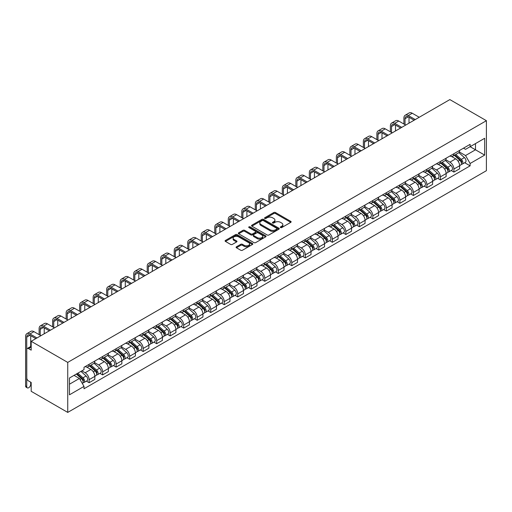 <?xml version="1.0" encoding="UTF-8"?>
<svg xmlns="http://www.w3.org/2000/svg" width="512" height="512" viewBox="0 0 512 512"><rect width="100%" height="100%" fill="white"/><g stroke="black" fill="none" stroke-linecap="round" stroke-linejoin="round"><path stroke-width="0.77" d="M280.557 227.565A0.838 0.486 0 0 0 281.747 227.565L290.778 222.349A1.203 0.691 0 0 0 291.13 221.856A1.203 0.691 0 0 0 290.778 221.363L275.475 212.531A1.203 0.691 0 0 0 273.779 212.531L264.742 217.747A0.838 0.486 0 0 0 264.499 218.093A0.838 0.486 0 0 0 264.742 218.432A0.838 0.486 0 0 0 265.933 218.432L267.104 217.76A3.846 2.221 0 0 1 272.544 217.76L273.818 218.496A3.846 2.221 0 0 1 274.944 220.064A3.846 2.221 0 0 1 273.818 221.638L272.653 222.31A0.838 0.486 0 0 0 272.403 222.656A0.838 0.486 0 0 0 272.653 222.995A0.838 0.486 0 0 0 273.843 222.995L275.008 222.323A3.846 2.221 0 0 1 280.448 222.323L281.728 223.059A3.846 2.221 0 0 1 282.854 224.627A3.846 2.221 0 0 1 281.728 226.202L280.557 226.874A0.838 0.486 0 0 0 280.307 227.219A0.838 0.486 0 0 0 280.557 227.565L280.557 226.874M236.454 246.79A1.203 0.691 0 0 0 236.102 247.283A1.203 0.691 0 0 0 236.454 247.77L240.749 250.253A1.203 0.691 0 0 0 242.451 250.253L252.48 244.461A1.203 0.691 0 0 0 252.832 243.968A1.203 0.691 0 0 0 252.48 243.475L237.178 234.643A1.203 0.691 0 0 0 235.482 234.643L225.446 240.435A1.203 0.691 0 0 0 225.094 240.928A1.203 0.691 0 0 0 225.446 241.414L230.63 244.41A1.203 0.691 0 0 0 232.333 244.41L236.627 241.933A1.203 0.691 0 0 0 236.979 241.44A1.203 0.691 0 0 0 236.627 240.947L234.054 239.462A3.219 1.856 0 0 1 233.114 238.15A3.219 1.856 0 0 1 235.098 236.435A3.219 1.856 0 0 1 238.605 236.838L248.678 242.656A3.219 1.856 0 0 1 249.619 243.968A3.219 1.856 0 0 1 247.635 245.683A3.219 1.856 0 0 1 244.128 245.28L242.451 244.314A1.203 0.691 0 0 0 240.749 244.314L236.454 246.79L236.454 247.77M67.738 362.406L31.187 341.306L449.85 99.59L486.4 120.691L67.738 362.406L67.738 412.41L486.4 170.694L486.4 120.691M267.187 234.989A1.203 0.691 0 0 0 268.89 234.989L278.918 229.197A1.203 0.691 0 0 0 279.27 228.704A1.203 0.691 0 0 0 278.918 228.211L263.616 219.379A1.203 0.691 0 0 0 261.92 219.379L251.885 225.171A1.203 0.691 0 0 0 251.533 225.658A1.203 0.691 0 0 0 251.885 226.15L267.187 234.989M249.286 227.744A0.838 0.486 0 0 1 250.144 227.866L265.683 236.838L255.667 242.618A1.203 0.691 0 0 1 253.971 242.618L238.669 233.786L238.669 232.8A1.203 0.691 0 0 0 238.317 233.293A1.203 0.691 0 0 0 238.669 233.786M238.669 232.8L242.957 230.323A1.203 0.691 0 0 1 244.659 230.323L250.867 233.907A1.203 0.691 0 0 0 252.563 233.907L255.411 232.262A1.203 0.691 0 0 0 255.763 231.77A1.203 0.691 0 0 0 255.411 231.283L248.954 227.552A0.838 0.486 0 0 1 248.704 227.206A0.838 0.486 0 0 1 249.229 226.758A0.838 0.486 0 0 1 250.144 226.861L265.702 235.846A1.203 0.691 0 0 1 266.054 236.333A1.203 0.691 0 0 1 265.702 236.826L265.702 235.846M31.187 341.306L31.187 350.157L28.499 348.608A2.451 1.414 -120 0 0 27.277 348.486A2.451 1.414 -120 0 0 26.771 349.606L26.771 377.907A2.451 1.414 -120 0 0 28.499 380.909L31.187 382.458L31.187 391.309L67.738 412.41M453.92 153.696A5.632 3.251 60 0 1 452.755 156.224L458.47 152.922A5.632 3.251 -120 0 0 459.635 150.394M445.811 159.763L449.939 162.144A5.632 3.251 60 0 1 453.92 169.043L459.635 165.747A5.632 3.251 -120 0 0 455.654 158.842L451.565 156.48M459.635 165.747L459.635 168.794L453.92 172.096L451.181 170.515M452.755 156.224A5.632 3.251 60 0 1 449.984 155.968M453.92 169.043L453.92 172.096M440.41 161.498A5.632 3.251 60 0 1 439.245 164.026L444.96 160.723A5.632 3.251 -120 0 0 446.125 158.195M437.67 178.31L440.41 179.898L446.125 176.595L446.125 173.542A5.632 3.251 -120 0 0 442.144 166.643L438.054 164.282M439.245 164.026A5.632 3.251 60 0 1 436.467 163.77M432.301 167.558L436.429 169.946A5.632 3.251 60 0 1 440.41 176.845L440.41 179.898M426.899 169.293A5.632 3.251 60 0 1 425.734 171.827L431.45 168.525A5.632 3.251 -120 0 0 432.614 165.997M424.16 186.112L426.899 187.699L432.614 184.397L432.614 181.344A5.632 3.251 -120 0 0 428.634 174.445L424.538 172.083M425.734 171.827A5.632 3.251 60 0 1 422.957 171.571M418.79 175.36L422.918 177.747A5.632 3.251 60 0 1 426.899 184.646L426.899 187.699M413.389 177.094A5.632 3.251 60 0 1 412.224 179.622L417.939 176.326A5.632 3.251 -120 0 0 419.104 173.798M410.65 193.914L413.389 195.494L419.104 192.198L419.104 189.146A5.632 3.251 -120 0 0 415.123 182.246L411.027 179.885M412.224 179.622A5.632 3.251 60 0 1 409.446 179.373M405.274 183.162L409.408 185.549A5.632 3.251 60 0 1 413.389 192.448L413.389 195.494M399.878 184.896A5.632 3.251 60 0 1 398.714 187.424L404.429 184.128A5.632 3.251 -120 0 0 405.594 181.594M397.139 201.715L399.878 203.296L405.594 200L405.594 196.947A5.632 3.251 -120 0 0 401.613 190.048L397.517 187.686M398.714 187.424A5.632 3.251 60 0 1 395.936 187.168M391.763 190.963L395.891 193.344A5.632 3.251 60 0 1 399.878 200.25L399.878 203.296M386.368 192.698A5.632 3.251 60 0 1 385.203 195.226L390.918 191.923A5.632 3.251 -120 0 0 392.083 189.395M383.629 209.517L386.368 211.098L392.083 207.795L392.083 204.749A5.632 3.251 -120 0 0 388.102 197.85L384.006 195.482M385.203 195.226A5.632 3.251 60 0 1 382.426 194.97M378.253 198.765L382.381 201.146A5.632 3.251 60 0 1 386.368 208.045L386.368 211.098M372.858 200.499A5.632 3.251 60 0 1 371.686 203.027L377.408 199.725A5.632 3.251 -120 0 0 378.573 197.197M370.118 217.318L372.858 218.899L378.573 215.597L378.573 212.55A5.632 3.251 -120 0 0 374.586 205.645L370.496 203.283M371.686 203.027A5.632 3.251 60 0 1 368.915 202.771M364.742 206.566L368.87 208.947A5.632 3.251 60 0 1 372.858 215.846L372.858 218.899M359.347 208.294A5.632 3.251 60 0 1 358.176 210.829L363.898 207.526A5.632 3.251 -120 0 0 365.062 204.998M356.602 225.114L359.347 226.701L365.062 223.398L365.062 220.346A5.632 3.251 -120 0 0 361.075 213.446L356.986 211.085M358.176 210.829A5.632 3.251 60 0 1 355.405 210.573M351.232 214.362L355.36 216.749A5.632 3.251 60 0 1 359.347 223.648L359.347 226.701M345.837 216.096A5.632 3.251 60 0 1 344.666 218.624L350.381 215.328A5.632 3.251 -120 0 0 351.552 212.8M343.091 232.915L345.837 234.496L351.552 231.2L351.552 228.147A5.632 3.251 -120 0 0 347.565 221.248L343.475 218.886M344.666 218.624A5.632 3.251 60 0 1 341.894 218.374M337.722 222.163L341.85 224.55A5.632 3.251 60 0 1 345.837 231.45L345.837 234.496M332.326 223.898A5.632 3.251 60 0 1 331.155 226.426L336.87 223.13A5.632 3.251 -120 0 0 338.042 220.595M329.581 240.717L332.326 242.298L338.042 239.002L338.042 235.949A5.632 3.251 -120 0 0 334.054 229.05L329.965 226.688M331.155 226.426A5.632 3.251 60 0 1 328.384 226.176M324.211 229.965L328.339 232.346A5.632 3.251 60 0 1 332.326 239.251L332.326 242.298M318.81 231.699A5.632 3.251 60 0 1 317.645 234.227L323.36 230.925A5.632 3.251 -120 0 0 324.531 228.397M316.07 248.518L318.81 250.099L324.531 246.797L324.531 243.75A5.632 3.251 -120 0 0 320.544 236.851L316.454 234.49M317.645 234.227A5.632 3.251 60 0 1 314.874 233.971M310.701 237.766L314.829 240.147A5.632 3.251 60 0 1 318.81 247.046L318.81 250.099M305.299 239.501A5.632 3.251 60 0 1 304.134 242.029L309.85 238.726A5.632 3.251 -120 0 0 311.021 236.198M302.56 256.32L305.299 257.901L311.021 254.598L311.021 251.552A5.632 3.251 -120 0 0 307.034 244.646L302.944 242.285M304.134 242.029A5.632 3.251 60 0 1 301.363 241.773M297.19 245.568L301.318 247.949A5.632 3.251 60 0 1 305.299 254.848L305.299 257.901M291.789 247.302A5.632 3.251 60 0 1 290.624 249.83L296.339 246.528A5.632 3.251 -120 0 0 297.504 244M289.05 264.115L291.789 265.702L297.504 262.4L297.504 259.347A5.632 3.251 -120 0 0 293.523 252.448L289.434 250.086M290.624 249.83A5.632 3.251 60 0 1 287.853 249.574M283.68 253.37L287.808 255.75A5.632 3.251 60 0 1 291.789 262.65L291.789 265.702M278.278 255.098A5.632 3.251 60 0 1 277.114 257.632L282.829 254.33A5.632 3.251 -120 0 0 283.994 251.802M275.539 271.917L278.278 273.504L283.994 270.202L283.994 267.149A5.632 3.251 -120 0 0 280.013 260.25L275.923 257.888M277.114 257.632A5.632 3.251 60 0 1 274.342 257.376M270.17 261.165L274.298 263.552A5.632 3.251 60 0 1 278.278 270.451L278.278 273.504M264.768 262.899A5.632 3.251 60 0 1 263.603 265.427L269.318 262.131A5.632 3.251 -120 0 0 270.483 259.603M262.029 279.718L264.768 281.299L270.483 278.003L270.483 274.95A5.632 3.251 -120 0 0 266.502 268.051L262.413 265.69M263.603 265.427A5.632 3.251 60 0 1 260.826 265.178M256.659 268.966L260.787 271.354A5.632 3.251 60 0 1 264.768 278.253L264.768 281.299M251.258 270.701A5.632 3.251 60 0 1 250.093 273.229L255.808 269.933A5.632 3.251 -120 0 0 256.973 267.398M248.518 287.52L251.258 289.101L256.973 285.805L256.973 282.752A5.632 3.251 -120 0 0 252.992 275.853L248.896 273.491M250.093 273.229A5.632 3.251 60 0 1 247.315 272.973M243.149 276.768L247.277 279.149A5.632 3.251 60 0 1 251.258 286.054L251.258 289.101M237.747 278.502A5.632 3.251 60 0 1 236.582 281.03L242.298 277.728A5.632 3.251 -120 0 0 243.462 275.2M235.008 295.322L237.747 296.902L243.462 293.6L243.462 290.554A5.632 3.251 -120 0 0 239.482 283.654L235.386 281.286M236.582 281.03A5.632 3.251 60 0 1 233.805 280.774M229.632 284.57L233.766 286.95A5.632 3.251 60 0 1 237.747 293.85L237.747 296.902M224.237 286.304A5.632 3.251 60 0 1 223.072 288.832L228.787 285.53A5.632 3.251 -120 0 0 229.952 283.002M221.498 303.123L224.237 304.704L229.952 301.402L229.952 298.355A5.632 3.251 -120 0 0 225.971 291.45L221.875 289.088M223.072 288.832A5.632 3.251 60 0 1 220.294 288.576M216.122 292.371L220.25 294.752A5.632 3.251 60 0 1 224.237 301.651L224.237 304.704M210.726 294.099A5.632 3.251 60 0 1 209.562 296.634L215.277 293.331A5.632 3.251 -120 0 0 216.442 290.803M207.987 310.918L210.726 312.506L216.442 309.203L216.442 306.15A5.632 3.251 -120 0 0 212.461 299.251L208.365 296.89M209.562 296.634A5.632 3.251 60 0 1 206.784 296.378M202.611 300.166L206.739 302.554A5.632 3.251 60 0 1 210.726 309.453L210.726 312.506M197.216 301.901A5.632 3.251 60 0 1 196.045 304.429L201.766 301.133A5.632 3.251 -120 0 0 202.931 298.605M194.477 318.72L197.216 320.301L202.931 317.005L202.931 313.952A5.632 3.251 -120 0 0 198.944 307.053L194.854 304.691M196.045 304.429A5.632 3.251 60 0 1 193.274 304.179M189.101 307.968L193.229 310.355A5.632 3.251 60 0 1 197.216 317.254L197.216 320.301M183.706 309.702A5.632 3.251 60 0 1 182.534 312.23L188.256 308.934A5.632 3.251 -120 0 0 189.421 306.4M180.96 326.522L183.706 328.102L189.421 324.806L189.421 321.754A5.632 3.251 -120 0 0 185.434 314.854L181.344 312.493M182.534 312.23A5.632 3.251 60 0 1 179.763 311.981M175.59 315.77L179.718 318.157A5.632 3.251 60 0 1 183.706 325.056L183.706 328.102M170.195 317.504A5.632 3.251 60 0 1 169.024 320.032L174.739 316.73A5.632 3.251 -120 0 0 175.91 314.202M167.45 334.323L170.195 335.904L175.91 332.602L175.91 329.555A5.632 3.251 -120 0 0 171.923 322.656L167.834 320.294M169.024 320.032A5.632 3.251 60 0 1 166.253 319.776M162.08 323.571L166.208 325.952A5.632 3.251 60 0 1 170.195 332.858L170.195 335.904M156.678 325.306A5.632 3.251 60 0 1 155.514 327.834L161.229 324.531A5.632 3.251 -120 0 0 162.4 322.003M153.939 342.125L156.685 343.706L162.4 340.403L162.4 337.357A5.632 3.251 -120 0 0 158.413 330.451L154.323 328.09M155.514 327.834A5.632 3.251 60 0 1 152.742 327.578M148.57 331.373L152.698 333.754A5.632 3.251 60 0 1 156.685 340.653L156.685 343.706M143.168 333.107A5.632 3.251 60 0 1 142.003 335.635L147.718 332.333A5.632 3.251 -120 0 0 148.89 329.805M140.429 349.926L143.168 351.507L148.89 348.205L148.89 345.158A5.632 3.251 -120 0 0 144.902 338.253L140.813 335.891M142.003 335.635A5.632 3.251 60 0 1 139.232 335.379M135.059 339.174L139.187 341.555A5.632 3.251 60 0 1 143.168 348.454L143.168 351.507M129.658 340.902A5.632 3.251 60 0 1 128.493 343.437L134.208 340.134A5.632 3.251 -120 0 0 135.373 337.606M126.918 357.722L129.658 359.309L135.379 356.006L135.379 352.954A5.632 3.251 -120 0 0 131.392 346.054L127.302 343.693M128.493 343.437A5.632 3.251 60 0 1 125.722 343.181M121.549 346.97L125.677 349.357A5.632 3.251 60 0 1 129.658 356.256L129.658 359.309M116.147 348.704A5.632 3.251 60 0 1 114.982 351.232L120.698 347.936A5.632 3.251 -120 0 0 121.862 345.408M113.408 365.523L116.147 367.104L121.862 363.808L121.862 360.755A5.632 3.251 -120 0 0 117.882 353.856L113.792 351.494M114.982 351.232A5.632 3.251 60 0 1 112.211 350.982M108.038 354.771L112.166 357.158A5.632 3.251 60 0 1 116.147 364.058L116.147 367.104M102.637 356.506A5.632 3.251 60 0 1 101.472 359.034L107.187 355.738A5.632 3.251 -120 0 0 108.352 353.203M99.898 373.325L102.637 374.906L108.352 371.61L108.352 368.557A5.632 3.251 -120 0 0 104.371 361.658L100.282 359.296M101.472 359.034A5.632 3.251 60 0 1 98.701 358.778M94.528 362.573L98.656 364.954A5.632 3.251 60 0 1 102.637 371.859L102.637 374.906M89.126 364.307A5.632 3.251 60 0 1 87.962 366.835L93.677 363.533A5.632 3.251 -120 0 0 94.842 361.005M86.387 381.126L89.126 382.707L94.842 379.405L94.842 376.358A5.632 3.251 -120 0 0 90.861 369.459L86.771 367.098M87.962 366.835A5.632 3.251 60 0 1 85.184 366.579M81.85 370.854L85.146 372.755A5.632 3.251 60 0 1 89.126 379.654L89.126 382.707M463.494 148.166L465.53 149.344L484.666 138.291L475.488 143.59L475.488 149.792L465.53 155.546L459.322 151.962M69.466 384.205L79.424 378.458L84.019 386.406L69.466 394.81L69.466 378.01L84.019 369.606L84.019 367.258L470.118 144.346L470.118 146.694L484.666 155.091L470.118 163.494L465.53 155.546M484.666 138.291L484.666 155.091M84.019 386.406L84.019 388.755L470.118 165.843L470.118 163.494M79.424 378.458L74.054 375.36M464.691 162.714L470.118 165.843M280.89 227.68L281.728 227.2A3.846 2.221 0 0 0 282.854 225.632L282.854 224.627M274.944 220.064L274.944 221.062A3.846 2.221 0 0 1 273.818 222.637L272.986 223.117M290.765 222.355L275.475 213.53A1.203 0.691 0 0 0 273.779 213.53L265.082 218.554M278.906 229.203L263.616 220.378A1.203 0.691 0 0 0 261.92 220.378L251.904 226.163M276.794 229.05A0.838 0.486 0 0 0 277.043 228.704A0.838 0.486 0 0 0 276.794 228.358L263.36 220.608A0.838 0.486 0 0 0 262.17 220.608L260.941 221.318A3.846 2.221 0 0 0 259.814 222.886A3.846 2.221 0 0 0 260.941 224.461L270.118 229.76A3.846 2.221 0 0 0 275.565 229.76L276.794 229.05L276.794 230.048A0.838 0.486 0 0 0 277.043 229.702L277.043 228.704M259.814 222.886L259.814 223.885A3.846 2.221 0 0 0 260.941 225.459L260.941 224.461M276.794 230.048L275.565 230.758A3.846 2.221 0 0 1 270.118 230.758L260.941 225.459M238.682 233.792L242.957 231.322L242.957 230.323M255.763 231.77L255.763 232.774A1.203 0.691 0 0 1 255.411 233.261L252.563 234.906A1.203 0.691 0 0 1 250.867 234.906L244.659 231.322A1.203 0.691 0 0 0 242.957 231.322M257.306 237.626A3.219 1.856 0 0 0 260.813 238.029A3.219 1.856 0 0 0 262.797 236.314A3.219 1.856 0 0 0 261.856 234.995L258.304 232.947A1.203 0.691 0 0 0 256.602 232.947L253.754 234.592A1.203 0.691 0 0 0 253.402 235.085A1.203 0.691 0 0 0 253.754 235.578L257.306 237.626L257.306 238.624A3.219 1.856 0 0 0 260.813 239.027A3.219 1.856 0 0 0 262.797 237.312L262.797 236.314M253.402 235.085L253.402 236.083A1.203 0.691 0 0 0 253.754 236.576L253.754 235.578M257.306 238.624L253.754 236.576M249.619 243.968L249.619 244.966A3.219 1.856 0 0 1 247.635 246.682A3.219 1.856 0 0 1 244.128 246.278L242.451 245.312A1.203 0.691 0 0 0 240.749 245.312L236.474 247.782M233.114 238.15L233.114 239.149A3.219 1.856 0 0 0 234.054 240.467L234.054 239.462M236.608 241.939L234.054 240.467M252.467 244.467L237.178 235.642A1.203 0.691 0 0 0 235.482 235.642L225.466 241.427M454.31 155.322L459.821 160.237A3.059 1.766 60 0 1 460.781 164.973L459.635 165.632M454.458 155.456L457.05 156.947M454.867 155.002L460.992 160.467A1.472 0.851 60 0 1 461.453 162.746A1.472 0.851 60 0 1 461.318 162.797M455.782 154.477L461.293 159.386A3.059 1.766 60 0 1 462.253 164.122A3.059 1.766 60 0 1 461.325 164.218M458.854 152.634L464.41 157.587A3.059 1.766 60 0 1 465.37 162.323L462.253 164.122M405.03 124.666L405.03 118.72A4.595 2.65 60 0 1 405.984 116.614A4.595 2.65 60 0 1 408.282 116.845L414.125 120.218M419.232 117.267L412.262 113.242A6.182 3.571 -120 0 0 409.171 112.934L405.184 115.238A6.182 3.571 -120 0 0 403.904 118.067L403.904 124.019M415.251 119.565L408.282 115.539A6.182 3.571 -120 0 0 405.184 115.238M409.018 123.168L409.018 117.267M440.8 163.123L446.304 168.038A3.059 1.766 60 0 1 447.27 172.774L446.125 173.434M440.947 163.258L443.539 164.749M441.357 162.803L447.482 168.269A1.472 0.851 60 0 1 447.942 170.541A1.472 0.851 60 0 1 447.808 170.598M442.272 162.272L447.782 167.187A3.059 1.766 60 0 1 448.742 171.923A3.059 1.766 60 0 1 447.814 172.019M445.344 160.429L450.899 165.389A3.059 1.766 60 0 1 451.859 170.125L448.742 171.923M427.29 170.925L432.794 175.84A3.059 1.766 60 0 1 433.76 180.57L432.614 181.235M427.437 171.053L430.029 172.55M427.846 170.605L433.971 176.07A1.472 0.851 60 0 1 434.432 178.342A1.472 0.851 60 0 1 434.298 178.394M428.762 170.074L434.266 174.989A3.059 1.766 60 0 1 435.232 179.725A3.059 1.766 60 0 1 434.304 179.821M431.834 168.23L437.389 173.19A3.059 1.766 60 0 1 438.349 177.92L435.232 179.725M391.52 132.467L391.52 126.515A4.595 2.65 60 0 1 392.474 124.416A4.595 2.65 60 0 1 394.771 124.64L400.614 128.019M405.722 125.069L398.752 121.043A6.182 3.571 -120 0 0 395.661 120.736L391.674 123.034A6.182 3.571 -120 0 0 390.394 125.869L390.394 131.821M401.741 127.366L394.771 123.341A6.182 3.571 -120 0 0 391.674 123.034M395.507 130.97L395.507 125.069M378.01 140.269L378.01 134.317A4.595 2.65 60 0 1 378.963 132.218A4.595 2.65 60 0 1 381.254 132.442L387.104 135.821M392.211 132.87L385.242 128.845A6.182 3.571 -120 0 0 382.15 128.538L378.163 130.835A6.182 3.571 -120 0 0 376.883 133.67L376.883 139.616M388.23 135.168L381.254 131.142A6.182 3.571 -120 0 0 378.163 130.835M381.99 138.765L381.99 132.87M413.779 178.726L419.283 183.635A3.059 1.766 60 0 1 420.25 188.371L419.104 189.03M413.926 178.854L416.518 180.352M414.336 178.406L420.461 183.872A1.472 0.851 60 0 1 420.922 186.144A1.472 0.851 60 0 1 420.787 186.195M415.251 177.875L420.755 182.79A3.059 1.766 60 0 1 421.722 187.52A3.059 1.766 60 0 1 420.794 187.622M418.323 176.032L423.878 180.986A3.059 1.766 60 0 1 424.838 185.722L421.722 187.52M400.269 186.528L405.773 191.437A3.059 1.766 60 0 1 406.733 196.173L405.594 196.832M400.416 186.656L403.008 188.154M400.826 186.208L406.95 191.674A1.472 0.851 60 0 1 407.411 193.946A1.472 0.851 60 0 1 407.277 193.997M401.741 185.677L407.245 190.586A3.059 1.766 60 0 1 408.205 195.322A3.059 1.766 60 0 1 407.283 195.424M404.813 183.834L410.362 188.787A3.059 1.766 60 0 1 411.328 193.523L408.205 195.322M386.758 194.323L392.262 199.238A3.059 1.766 60 0 1 393.222 203.974L392.083 204.634M386.906 194.458L389.498 195.955M387.315 194.003L393.44 199.475A1.472 0.851 60 0 1 393.901 201.747A1.472 0.851 60 0 1 393.766 201.798M388.23 193.478L393.734 198.387A3.059 1.766 60 0 1 394.694 203.123A3.059 1.766 60 0 1 393.773 203.219M391.302 191.635L396.851 196.589A3.059 1.766 60 0 1 397.818 201.325L394.694 203.123M364.499 148.07L364.499 142.118A4.595 2.65 60 0 1 365.453 140.013A4.595 2.65 60 0 1 367.744 140.243L373.594 143.616M378.701 140.666L371.731 136.64A6.182 3.571 -120 0 0 368.64 136.339L364.653 138.637A6.182 3.571 -120 0 0 363.373 141.466L363.373 147.418M374.72 142.97L367.744 138.944A6.182 3.571 -120 0 0 364.653 138.637M368.48 146.566L368.48 140.666M350.989 155.872L350.989 149.92A4.595 2.65 60 0 1 351.936 147.814A4.595 2.65 60 0 1 354.234 148.045L360.083 151.418M365.19 148.467L358.221 144.442A6.182 3.571 -120 0 0 355.13 144.134L351.142 146.438A6.182 3.571 -120 0 0 349.862 149.267L349.862 155.219M361.21 150.771L354.234 146.746A6.182 3.571 -120 0 0 351.142 146.438M354.97 154.368L354.97 148.467M337.478 163.667L337.478 157.722A4.595 2.65 60 0 1 338.426 155.616A4.595 2.65 60 0 1 340.723 155.846L346.573 159.219M351.68 156.269L344.71 152.243A6.182 3.571 -120 0 0 341.613 151.936L337.632 154.24A6.182 3.571 -120 0 0 336.352 157.069L336.352 163.021M347.699 158.566L340.723 154.541A6.182 3.571 -120 0 0 337.632 154.24M341.459 162.17L341.459 156.269M373.248 202.125L378.752 207.04A3.059 1.766 60 0 1 379.712 211.776L378.573 212.435M373.395 202.259L375.987 203.75M373.805 201.805L379.93 207.27A1.472 0.851 60 0 1 380.39 209.542A1.472 0.851 60 0 1 380.256 209.6M374.72 201.274L380.224 206.189A3.059 1.766 60 0 1 381.184 210.925A3.059 1.766 60 0 1 380.262 211.021M377.792 199.43L383.341 204.39A3.059 1.766 60 0 1 384.307 209.126L381.184 210.925M323.968 171.469L323.968 165.517A4.595 2.65 60 0 1 324.915 163.418A4.595 2.65 60 0 1 327.213 163.642L333.062 167.021M338.17 164.07L331.2 160.045A6.182 3.571 -120 0 0 328.102 159.738L324.122 162.035A6.182 3.571 -120 0 0 322.842 164.87L322.842 170.822M334.182 166.368L327.213 162.342A6.182 3.571 -120 0 0 324.122 162.035M327.949 169.971L327.949 164.07M359.738 209.926L365.242 214.842A3.059 1.766 60 0 1 366.202 219.578L365.062 220.237M359.885 210.054L362.47 211.552M360.294 209.606L366.419 215.072A1.472 0.851 60 0 1 366.88 217.344A1.472 0.851 60 0 1 366.746 217.402M361.21 209.075L366.714 213.99A3.059 1.766 60 0 1 367.674 218.726A3.059 1.766 60 0 1 366.752 218.822M364.275 207.232L369.83 212.192A3.059 1.766 60 0 1 370.79 216.922L367.674 218.726M310.458 179.27L310.458 173.318A4.595 2.65 60 0 1 311.405 171.219A4.595 2.65 60 0 1 313.702 171.443L319.546 174.822M324.659 171.872L317.69 167.846A6.182 3.571 -120 0 0 314.592 167.539L310.611 169.837A6.182 3.571 -120 0 0 309.331 172.672L309.331 178.618M320.672 174.17L313.702 170.144A6.182 3.571 -120 0 0 310.611 169.837M314.438 177.773L314.438 171.872M346.227 217.728L351.731 222.643A3.059 1.766 60 0 1 352.691 227.373L351.552 228.032M346.368 217.856L348.96 219.354M346.778 217.408L352.909 222.874A1.472 0.851 60 0 1 353.37 225.146A1.472 0.851 60 0 1 353.235 225.197M347.699 216.877L353.203 221.792A3.059 1.766 60 0 1 354.163 226.528A3.059 1.766 60 0 1 353.242 226.624M350.765 215.034L356.32 219.987A3.059 1.766 60 0 1 357.28 224.723L354.163 226.528M296.947 187.072L296.947 181.12A4.595 2.65 60 0 1 297.894 179.021A4.595 2.65 60 0 1 300.192 179.245L306.035 182.618M311.149 179.667L304.173 175.648A6.182 3.571 -120 0 0 301.082 175.341L297.101 177.638A6.182 3.571 -120 0 0 295.821 180.474L295.821 186.419M307.162 181.971L300.192 177.946A6.182 3.571 -120 0 0 297.101 177.638M300.928 185.568L300.928 179.674M332.717 225.53L338.221 230.438A3.059 1.766 60 0 1 339.181 235.174L338.042 235.834M332.858 225.658L335.45 227.155M333.267 225.21L339.398 230.675A1.472 0.851 60 0 1 339.859 232.947A1.472 0.851 60 0 1 339.725 232.998M334.189 224.678L339.693 229.594A3.059 1.766 60 0 1 340.653 234.323A3.059 1.766 60 0 1 339.731 234.426M337.254 222.835L342.81 227.789A3.059 1.766 60 0 1 343.77 232.525L340.653 234.323M283.43 194.874L283.43 188.922A4.595 2.65 60 0 1 284.384 186.816A4.595 2.65 60 0 1 286.682 187.046L292.525 190.419M297.638 187.469L290.662 183.443A6.182 3.571 -120 0 0 287.571 183.142L283.59 185.44A6.182 3.571 -120 0 0 282.31 188.269L282.31 194.221M293.651 189.773L286.682 185.747A6.182 3.571 -120 0 0 283.59 185.44M287.418 193.37L287.418 187.469M319.206 233.331L324.71 238.24A3.059 1.766 60 0 1 325.67 242.976L324.525 243.635M319.347 233.459L321.939 234.957M319.757 233.005L325.888 238.477A1.472 0.851 60 0 1 326.349 240.749A1.472 0.851 60 0 1 326.214 240.8M320.678 232.48L326.182 237.389A3.059 1.766 60 0 1 327.142 242.125A3.059 1.766 60 0 1 326.221 242.227M323.744 230.637L329.299 235.59A3.059 1.766 60 0 1 330.259 240.326L327.142 242.125M269.92 202.669L269.92 196.723A4.595 2.65 60 0 1 270.874 194.618A4.595 2.65 60 0 1 273.171 194.848L279.014 198.221M284.128 195.27L277.152 191.245A6.182 3.571 -120 0 0 274.061 190.938L270.08 193.242A6.182 3.571 -120 0 0 268.794 196.07L268.794 202.022M280.141 197.574L273.171 193.549A6.182 3.571 -120 0 0 270.08 193.242M273.907 201.171L273.907 195.27M305.69 241.126L311.2 246.042A3.059 1.766 60 0 1 312.16 250.778L311.014 251.437M305.837 241.261L308.429 242.752M306.246 240.806L312.371 246.272A1.472 0.851 60 0 1 312.838 248.55A1.472 0.851 60 0 1 312.704 248.602M307.168 240.282L312.672 245.19A3.059 1.766 60 0 1 313.632 249.926A3.059 1.766 60 0 1 312.704 250.022M310.234 238.438L315.789 243.392A3.059 1.766 60 0 1 316.749 248.128L313.632 249.926M256.41 210.47L256.41 204.525A4.595 2.65 60 0 1 257.363 202.419A4.595 2.65 60 0 1 259.661 202.65L265.504 206.022M270.618 203.072L263.642 199.046A6.182 3.571 -120 0 0 260.55 198.739L256.57 201.043A6.182 3.571 -120 0 0 255.283 203.872L255.283 209.824M266.63 205.37L259.661 201.344A6.182 3.571 -120 0 0 256.57 201.043M260.397 208.973L260.397 203.072M292.179 248.928L297.69 253.843A3.059 1.766 60 0 1 298.65 258.579L297.504 259.238M292.326 249.062L294.918 250.554M292.736 248.608L298.861 254.074A1.472 0.851 60 0 1 299.322 256.346A1.472 0.851 60 0 1 299.194 256.403M293.651 248.077L299.162 252.992A3.059 1.766 60 0 1 300.122 257.728A3.059 1.766 60 0 1 299.194 257.824M296.723 246.234L302.278 251.194A3.059 1.766 60 0 1 303.238 255.93L300.122 257.728M242.899 218.272L242.899 212.32A4.595 2.65 60 0 1 243.853 210.221A4.595 2.65 60 0 1 246.15 210.445L251.994 213.824M257.107 210.874L250.131 206.848A6.182 3.571 -120 0 0 247.04 206.541L243.053 208.838A6.182 3.571 -120 0 0 241.773 211.674L241.773 217.626M253.12 213.171L246.15 209.146A6.182 3.571 -120 0 0 243.053 208.838M246.886 216.774L246.886 210.874M278.669 256.73L284.179 261.645A3.059 1.766 60 0 1 285.139 266.374L283.994 267.04M278.816 256.858L281.408 258.355M279.226 256.41L285.35 261.875A1.472 0.851 60 0 1 285.811 264.147A1.472 0.851 60 0 1 285.677 264.205M280.141 255.878L285.651 260.794A3.059 1.766 60 0 1 286.611 265.53A3.059 1.766 60 0 1 285.683 265.626M283.213 254.035L288.768 258.995A3.059 1.766 60 0 1 289.728 263.725L286.611 265.53M229.389 226.074L229.389 220.122A4.595 2.65 60 0 1 230.342 218.022A4.595 2.65 60 0 1 232.64 218.246L238.483 221.626M243.59 218.675L236.621 214.65A6.182 3.571 -120 0 0 233.53 214.342L229.542 216.64A6.182 3.571 -120 0 0 228.262 219.475L228.262 225.421M239.61 220.973L232.64 216.947A6.182 3.571 -120 0 0 229.542 216.64M233.376 224.576L233.376 218.675M265.158 264.531L270.662 269.44A3.059 1.766 60 0 1 271.629 274.176L270.483 274.835M265.306 264.659L267.898 266.157M265.715 264.211L271.84 269.677A1.472 0.851 60 0 1 272.301 271.949A1.472 0.851 60 0 1 272.166 272M266.63 263.68L272.141 268.595A3.059 1.766 60 0 1 273.101 273.325A3.059 1.766 60 0 1 272.173 273.427M269.702 261.837L275.258 266.79A3.059 1.766 60 0 1 276.218 271.526L273.101 273.325M215.878 233.875L215.878 227.923A4.595 2.65 60 0 1 216.832 225.818A4.595 2.65 60 0 1 219.13 226.048L224.973 229.421M230.08 226.47L223.11 222.445A6.182 3.571 -120 0 0 220.019 222.144L216.032 224.442A6.182 3.571 -120 0 0 214.752 227.27L214.752 233.222M226.099 228.774L219.13 224.749A6.182 3.571 -120 0 0 216.032 224.442M219.866 232.371L219.866 226.47M251.648 272.333L257.152 277.242A3.059 1.766 60 0 1 258.118 281.978L256.973 282.637M251.795 272.461L254.387 273.958M252.205 272.013L258.33 277.478A1.472 0.851 60 0 1 258.79 279.75A1.472 0.851 60 0 1 258.656 279.802M253.12 271.482L258.624 276.39A3.059 1.766 60 0 1 259.59 281.126A3.059 1.766 60 0 1 258.662 281.229M256.192 269.638L261.747 274.592A3.059 1.766 60 0 1 262.707 279.328L259.59 281.126M202.368 241.677L202.368 235.725A4.595 2.65 60 0 1 203.322 233.619A4.595 2.65 60 0 1 205.613 233.85L211.462 237.222M216.57 234.272L209.6 230.246A6.182 3.571 -120 0 0 206.509 229.939L202.522 232.243A6.182 3.571 -120 0 0 201.242 235.072L201.242 241.024M212.589 236.576L205.613 232.55A6.182 3.571 -120 0 0 202.522 232.243M206.349 240.173L206.349 234.272M238.138 280.128L243.642 285.043A3.059 1.766 60 0 1 244.602 289.779L243.462 290.438M238.285 280.262L240.877 281.76M238.694 279.808L244.819 285.28A1.472 0.851 60 0 1 245.28 287.552A1.472 0.851 60 0 1 245.146 287.603M239.61 279.283L245.114 284.192A3.059 1.766 60 0 1 246.08 288.928A3.059 1.766 60 0 1 245.152 289.024M242.682 277.44L248.237 282.394A3.059 1.766 60 0 1 249.197 287.13L246.08 288.928M188.858 249.472L188.858 243.526A4.595 2.65 60 0 1 189.811 241.421A4.595 2.65 60 0 1 192.102 241.651L197.952 245.024M203.059 242.074L196.09 238.048A6.182 3.571 -120 0 0 192.998 237.741L189.011 240.045A6.182 3.571 -120 0 0 187.731 242.874L187.731 248.826M199.078 244.371L192.102 240.352A6.182 3.571 -120 0 0 189.011 240.045M192.838 247.974L192.838 242.074M224.627 287.93L230.131 292.845A3.059 1.766 60 0 1 231.091 297.581L229.952 298.24M224.774 288.064L227.366 289.555M225.184 287.61L231.309 293.075A1.472 0.851 60 0 1 231.77 295.347A1.472 0.851 60 0 1 231.635 295.405M226.099 287.078L231.603 291.994A3.059 1.766 60 0 1 232.563 296.73A3.059 1.766 60 0 1 231.642 296.826M229.171 285.242L234.72 290.195A3.059 1.766 60 0 1 235.686 294.931L232.563 296.73M175.347 257.274L175.347 251.322A4.595 2.65 60 0 1 176.294 249.222A4.595 2.65 60 0 1 178.592 249.446L184.442 252.826M189.549 249.875L182.579 245.85A6.182 3.571 -120 0 0 179.488 245.542L175.501 247.84A6.182 3.571 -120 0 0 174.221 250.675L174.221 256.627M185.568 252.173L178.592 248.147A6.182 3.571 -120 0 0 175.501 247.84M179.328 255.776L179.328 249.875M211.117 295.731L216.621 300.646A3.059 1.766 60 0 1 217.581 305.382L216.442 306.042M211.264 295.859L213.856 297.357M211.674 295.411L217.798 300.877A1.472 0.851 60 0 1 218.259 303.149A1.472 0.851 60 0 1 218.125 303.206M212.589 294.88L218.093 299.795A3.059 1.766 60 0 1 219.053 304.531A3.059 1.766 60 0 1 218.131 304.627M215.661 293.037L221.21 297.997A3.059 1.766 60 0 1 222.176 302.726L219.053 304.531M161.837 265.075L161.837 259.123A4.595 2.65 60 0 1 162.784 257.024A4.595 2.65 60 0 1 165.082 257.248L170.931 260.627M176.038 257.677L169.069 253.651A6.182 3.571 -120 0 0 165.971 253.344L161.99 255.642A6.182 3.571 -120 0 0 160.71 258.477L160.71 264.422M172.058 259.974L165.082 255.949A6.182 3.571 -120 0 0 161.99 255.642M165.818 263.578L165.818 257.677M197.606 303.533L203.11 308.448A3.059 1.766 60 0 1 204.07 313.178L202.931 313.837M197.754 303.661L200.346 305.158M198.163 303.213L204.288 308.678A1.472 0.851 60 0 1 204.749 310.95A1.472 0.851 60 0 1 204.614 311.002M199.078 302.682L204.582 307.597A3.059 1.766 60 0 1 205.542 312.333A3.059 1.766 60 0 1 204.621 312.429M202.15 300.838L207.699 305.792A3.059 1.766 60 0 1 208.659 310.528L205.542 312.333M148.326 272.877L148.326 266.925A4.595 2.65 60 0 1 149.274 264.826A4.595 2.65 60 0 1 151.571 265.05L157.421 268.422M162.528 265.478L155.558 261.453A6.182 3.571 -120 0 0 152.461 261.146L148.48 263.443A6.182 3.571 -120 0 0 147.2 266.278L147.2 272.224M158.541 267.776L151.571 263.75A6.182 3.571 -120 0 0 148.48 263.443M152.307 271.373L152.307 265.478M184.096 311.334L189.6 316.243A3.059 1.766 60 0 1 190.56 320.979L189.421 321.638M184.243 311.462L186.829 312.96M184.653 311.014L190.778 316.48A1.472 0.851 60 0 1 191.238 318.752A1.472 0.851 60 0 1 191.104 318.803M185.568 310.483L191.072 315.398A3.059 1.766 60 0 1 192.032 320.128A3.059 1.766 60 0 1 191.11 320.23M188.634 308.64L194.189 313.594A3.059 1.766 60 0 1 195.149 318.33L192.032 320.128M134.816 280.678L134.816 274.726A4.595 2.65 60 0 1 135.763 272.621A4.595 2.65 60 0 1 138.061 272.851L143.904 276.224M149.018 273.274L142.048 269.248A6.182 3.571 -120 0 0 138.95 268.947L134.97 271.245A6.182 3.571 -120 0 0 133.69 274.074L133.69 280.026M145.03 275.578L138.061 271.552A6.182 3.571 -120 0 0 134.97 271.245M138.797 279.174L138.797 273.274M170.586 319.136L176.09 324.045A3.059 1.766 60 0 1 177.05 328.781L175.91 329.44M170.726 319.264L173.318 320.762M171.136 318.81L177.267 324.282A1.472 0.851 60 0 1 177.728 326.554A1.472 0.851 60 0 1 177.594 326.605M172.058 318.285L177.562 323.194A3.059 1.766 60 0 1 178.522 327.93A3.059 1.766 60 0 1 177.6 328.032M175.123 316.442L180.678 321.395A3.059 1.766 60 0 1 181.638 326.131L178.522 327.93M121.299 288.474L121.299 282.528A4.595 2.65 60 0 1 122.253 280.422A4.595 2.65 60 0 1 124.55 280.653L130.394 284.026M135.507 281.075L128.531 277.05A6.182 3.571 -120 0 0 125.44 276.742L121.459 279.046A6.182 3.571 -120 0 0 120.179 281.875L120.179 287.827M131.52 283.379L124.55 279.354A6.182 3.571 -120 0 0 121.459 279.046M125.286 286.976L125.286 281.075M157.075 326.931L162.579 331.846A3.059 1.766 60 0 1 163.539 336.582L162.394 337.242M157.216 327.066L159.808 328.563M157.626 326.611L163.757 332.077A1.472 0.851 60 0 1 164.218 334.355A1.472 0.851 60 0 1 164.083 334.406M158.547 326.086L164.051 330.995A3.059 1.766 60 0 1 165.011 335.731A3.059 1.766 60 0 1 164.09 335.827M161.613 324.243L167.168 329.197A3.059 1.766 60 0 1 168.128 333.933L165.011 335.731M107.789 296.275L107.789 290.33A4.595 2.65 60 0 1 108.742 288.224A4.595 2.65 60 0 1 111.04 288.454L116.883 291.827M121.997 288.877L115.021 284.851A6.182 3.571 -120 0 0 111.93 284.544L107.949 286.848A6.182 3.571 -120 0 0 106.662 289.677L106.662 295.629M118.01 291.174L111.04 287.149A6.182 3.571 -120 0 0 107.949 286.848M111.776 294.778L111.776 288.877M143.558 334.733L149.069 339.648A3.059 1.766 60 0 1 150.029 344.384L148.883 345.043M143.706 334.867L146.298 336.358M144.115 334.413L150.24 339.878A1.472 0.851 60 0 1 150.707 342.15A1.472 0.851 60 0 1 150.573 342.208M145.037 333.882L150.541 338.797A3.059 1.766 60 0 1 151.501 343.533A3.059 1.766 60 0 1 150.573 343.629M148.102 332.038L153.658 336.998A3.059 1.766 60 0 1 154.618 341.734L151.501 343.533M94.278 304.077L94.278 298.125A4.595 2.65 60 0 1 95.232 296.026A4.595 2.65 60 0 1 97.53 296.25L103.373 299.629M108.486 296.678L101.51 292.653A6.182 3.571 -120 0 0 98.419 292.346L94.438 294.643A6.182 3.571 -120 0 0 93.152 297.478L93.152 303.43M104.499 298.976L97.53 294.95A6.182 3.571 -120 0 0 94.438 294.643M98.266 302.579L98.266 296.678M130.048 342.534L135.558 347.45A3.059 1.766 60 0 1 136.518 352.179L135.373 352.845M130.195 342.662L132.787 344.16M130.605 342.214L136.73 347.68A1.472 0.851 60 0 1 137.197 349.952A1.472 0.851 60 0 1 137.062 350.01M131.52 341.683L137.03 346.598A3.059 1.766 60 0 1 137.99 351.334A3.059 1.766 60 0 1 137.062 351.43M134.592 339.84L140.147 344.8A3.059 1.766 60 0 1 141.107 349.53L137.99 351.334M80.768 311.878L80.768 305.926A4.595 2.65 60 0 1 81.722 303.827A4.595 2.65 60 0 1 84.019 304.051L89.862 307.43M94.976 304.48L88 300.454A6.182 3.571 -120 0 0 84.909 300.147L80.922 302.445A6.182 3.571 -120 0 0 79.642 305.28L79.642 311.226M90.989 306.778L84.019 302.752A6.182 3.571 -120 0 0 80.922 302.445M84.755 310.381L84.755 304.48M116.538 350.336L122.048 355.245A3.059 1.766 60 0 1 123.008 359.981L121.862 360.64M116.685 350.464L119.277 351.962M117.094 350.016L123.219 355.482A1.472 0.851 60 0 1 123.68 357.754A1.472 0.851 60 0 1 123.546 357.805M118.01 349.485L123.52 354.4A3.059 1.766 60 0 1 124.48 359.13A3.059 1.766 60 0 1 123.552 359.232M121.082 347.642L126.637 352.595A3.059 1.766 60 0 1 127.597 357.331L124.48 359.13M67.258 319.68L67.258 313.728A4.595 2.65 60 0 1 68.211 311.629A4.595 2.65 60 0 1 70.509 311.853L76.352 315.226M81.459 312.275L74.49 308.256A6.182 3.571 -120 0 0 71.398 307.949L67.411 310.246A6.182 3.571 -120 0 0 66.131 313.075L66.131 319.027M77.478 314.579L70.509 310.554A6.182 3.571 -120 0 0 67.411 310.246M71.245 318.176L71.245 312.275M103.027 358.138L108.531 363.046A3.059 1.766 60 0 1 109.498 367.782L108.352 368.442M103.174 358.266L105.766 359.763M103.584 357.818L109.709 363.283A1.472 0.851 60 0 1 110.17 365.555A1.472 0.851 60 0 1 110.035 365.606M104.499 357.286L110.01 362.195A3.059 1.766 60 0 1 110.97 366.931A3.059 1.766 60 0 1 110.042 367.034M107.571 355.443L113.126 360.397A3.059 1.766 60 0 1 114.086 365.133L110.97 366.931M53.747 327.482L53.747 321.53A4.595 2.65 60 0 1 54.701 319.424A4.595 2.65 60 0 1 56.998 319.654L62.842 323.027M67.949 320.077L60.979 316.051A6.182 3.571 -120 0 0 57.888 315.744L53.901 318.048A6.182 3.571 -120 0 0 52.621 320.877L52.621 326.829M63.968 322.381L56.998 318.355A6.182 3.571 -120 0 0 53.901 318.048M57.734 325.978L57.734 320.077M89.517 365.939L95.021 370.848A3.059 1.766 60 0 1 95.987 375.584L94.842 376.243M89.664 366.067L92.256 367.565M90.074 365.613L96.198 371.085A1.472 0.851 60 0 1 96.659 373.357A1.472 0.851 60 0 1 96.525 373.408M90.989 365.088L96.493 369.997A3.059 1.766 60 0 1 97.459 374.733A3.059 1.766 60 0 1 96.531 374.835M94.061 363.245L99.616 368.198A3.059 1.766 60 0 1 100.576 372.934L97.459 374.733M40.237 335.277L40.237 329.331A4.595 2.65 60 0 1 41.19 327.226A4.595 2.65 60 0 1 43.482 327.456L49.331 330.829M54.438 327.878L47.469 323.853A6.182 3.571 -120 0 0 44.378 323.546L40.39 325.85A6.182 3.571 -120 0 0 39.11 328.678L39.11 334.63M50.458 330.176L43.482 326.157A6.182 3.571 -120 0 0 40.39 325.85M44.224 333.779L44.224 327.878M76.346 374.035L81.51 378.65A3.059 1.766 60 0 1 82.477 383.386L82.323 383.469M76.397 374.01L78.746 375.36M76.896 373.715L82.688 378.88A1.472 0.851 60 0 1 83.149 381.152A1.472 0.851 60 0 1 83.014 381.21M77.818 373.184L82.982 377.798A3.059 1.766 60 0 1 83.949 382.534A3.059 1.766 60 0 1 83.021 382.63M80.934 371.386L86.106 376A3.059 1.766 60 0 1 87.066 380.736L83.949 382.534M27.309 387.872L26.182 387.226A2.816 1.626 -60 0 1 25.6 385.933L26.726 386.586A2.816 1.626 120 0 0 27.309 387.872A2.816 1.626 120 0 0 29.478 387.117A2.816 1.626 120 0 0 30.707 384.282L30.707 382.182M26.726 386.586L26.726 337.133A4.595 2.65 60 0 1 27.68 335.027A4.595 2.65 60 0 1 29.971 335.258L35.821 338.63M40.928 335.68L33.958 331.654A6.182 3.571 -120 0 0 30.867 331.347L26.88 333.651A6.182 3.571 -120 0 0 25.6 336.48L25.6 385.933M36.947 337.978L29.971 333.952A6.182 3.571 -120 0 0 26.88 333.651M30.707 346.502L30.707 335.68M102.637 371.859L108.352 368.557M116.147 364.058L121.862 360.755M129.658 356.256L135.379 352.954M143.168 348.454L148.89 345.158M156.685 340.653L162.4 337.357M170.195 332.858L175.91 329.555M183.706 325.056L189.421 321.754M197.216 317.254L202.931 313.952M210.726 309.453L216.442 306.15M224.237 301.651L229.952 298.355M237.747 293.85L243.462 290.554M251.258 286.054L256.973 282.752M264.768 278.253L270.483 274.95M278.278 270.451L283.994 267.149M291.789 262.65L297.504 259.347M305.299 254.848L311.021 251.552M318.81 247.046L324.531 243.75M332.326 239.251L338.042 235.949M345.837 231.45L351.552 228.147M359.347 223.648L365.062 220.346M372.858 215.846L378.573 212.55M386.368 208.045L392.083 204.749M399.878 200.25L405.594 196.947M413.389 192.448L419.104 189.146M426.899 184.646L432.614 181.344M440.41 176.845L446.125 173.542M89.126 379.654L94.842 376.358M85.146 372.755L90.861 369.459M98.656 364.954L104.371 361.658M112.166 357.158L117.882 353.856M125.677 349.357L131.392 346.054M139.187 341.555L144.902 338.253M152.698 333.754L158.413 330.451M166.208 325.952L171.923 322.656M179.718 318.157L185.434 314.854M193.229 310.355L198.944 307.053M206.739 302.554L212.461 299.251M220.25 294.752L225.971 291.45M233.766 286.95L239.482 283.654M247.277 279.149L252.992 275.853M260.787 271.354L266.502 268.051M274.298 263.552L280.013 260.25M287.808 255.75L293.523 252.448M301.318 247.949L307.034 244.646M314.829 240.147L320.544 236.851M328.339 232.346L334.054 229.05M341.85 224.55L347.565 221.248M355.36 216.749L361.075 213.446M368.87 208.947L374.586 205.645M382.381 201.146L388.102 197.85M395.891 193.344L401.613 190.048M409.408 185.549L415.123 182.246M422.918 177.747L428.634 174.445M436.429 169.946L442.144 166.643M449.939 162.144L455.654 158.842M31.187 347.053L28.499 348.608M281.728 227.2L281.728 226.202M272.653 222.995L272.653 222.31M273.818 222.637L273.818 221.638M264.742 218.432L264.742 217.747M273.779 213.53L273.779 212.531M275.475 213.53L275.475 212.531M290.778 222.349L290.778 221.363M251.885 226.15L251.885 225.171M261.92 220.378L261.92 219.379M263.616 220.378L263.616 219.379M278.918 229.197L278.918 228.211M270.118 230.758L270.118 229.76M275.565 230.758L275.565 229.76M244.659 231.322L244.659 230.323M250.867 234.906L250.867 233.907M252.563 234.906L252.563 233.907M255.411 233.261L255.411 232.262M250.144 227.866L250.144 226.861M240.749 245.312L240.749 244.314M242.451 245.312L242.451 244.314M244.128 246.278L244.128 245.28M236.627 241.933L236.627 240.947M225.446 241.414L225.446 240.435M235.482 235.642L235.482 234.643M237.178 235.642L237.178 234.643M252.48 244.461L252.48 243.475M459.821 160.237L458.099 161.229M461.76 162.067L461.21 162.387M464.41 157.587L461.293 159.386M408.282 115.539L412.262 113.242M405.03 118.72L408.282 116.845M446.304 168.038L444.589 169.03M448.25 169.869L447.699 170.189M450.899 165.389L447.782 167.187M432.794 175.84L431.078 176.826M434.739 177.67L434.189 177.99M437.389 173.19L434.266 174.989M394.771 123.341L398.752 121.043M391.52 126.515L394.771 124.64M381.254 131.142L385.242 128.845M378.01 134.317L381.254 132.442M419.283 183.635L417.568 184.627M421.229 185.472L420.678 185.792M423.878 180.986L420.755 182.79M405.773 191.437L404.058 192.429M407.718 193.274L407.162 193.587M410.362 188.787L407.245 190.586M392.262 199.238L390.547 200.23M394.208 201.069L393.651 201.389M396.851 196.589L393.734 198.387M367.744 138.944L371.731 136.64M364.499 142.118L367.744 140.243M354.234 146.746L358.221 144.442M350.989 149.92L354.234 148.045M340.723 154.541L344.71 152.243M337.478 157.722L340.723 155.846M378.752 207.04L377.037 208.032M380.698 208.87L380.141 209.19M383.341 204.39L380.224 206.189M327.213 162.342L331.2 160.045M323.968 165.517L327.213 163.642M365.242 214.842L363.526 215.834M367.181 216.672L366.63 216.992M369.83 212.192L366.714 213.99M313.702 170.144L317.69 167.846M310.458 173.318L313.702 171.443M351.731 222.643L350.016 223.629M353.67 224.474L353.12 224.794M356.32 219.987L353.203 221.792M300.192 177.946L304.173 175.648M296.947 181.12L300.192 179.245M338.221 230.438L336.506 231.43M340.16 232.275L339.61 232.595M342.81 227.789L339.693 229.594M286.682 185.747L290.662 183.443M283.43 188.922L286.682 187.046M324.71 238.24L322.995 239.232M326.65 240.077L326.099 240.39M329.299 235.59L326.182 237.389M273.171 193.549L277.152 191.245M269.92 196.723L273.171 194.848M311.2 246.042L309.478 247.034M313.139 247.872L312.589 248.192M315.789 243.392L312.672 245.19M259.661 201.344L263.642 199.046M256.41 204.525L259.661 202.65M297.69 253.843L295.968 254.835M299.629 255.674L299.078 255.994M302.278 251.194L299.162 252.992M246.15 209.146L250.131 206.848M242.899 212.32L246.15 210.445M284.179 261.645L282.458 262.63M286.118 263.475L285.568 263.795M288.768 258.995L285.651 260.794M232.64 216.947L236.621 214.65M229.389 220.122L232.64 218.246M270.662 269.44L268.947 270.432M272.608 271.277L272.058 271.597M275.258 266.79L272.141 268.595M219.13 224.749L223.11 222.445M215.878 227.923L219.13 226.048M257.152 277.242L255.437 278.234M259.098 279.078L258.547 279.392M261.747 274.592L258.624 276.39M205.613 232.55L209.6 230.246M202.368 235.725L205.613 233.85M243.642 285.043L241.926 286.035M245.587 286.88L245.03 287.194M248.237 282.394L245.114 284.192M192.102 240.352L196.09 238.048M188.858 243.526L192.102 241.651M230.131 292.845L228.416 293.837M232.077 294.675L231.52 294.995M234.72 290.195L231.603 291.994M178.592 248.147L182.579 245.85M175.347 251.322L178.592 249.446M216.621 300.646L214.906 301.638M218.566 302.477L218.01 302.797M221.21 297.997L218.093 299.795M165.082 255.949L169.069 253.651M161.837 259.123L165.082 257.248M203.11 308.448L201.395 309.434M205.05 310.278L204.499 310.598M207.699 305.792L204.582 307.597M151.571 263.75L155.558 261.453M148.326 266.925L151.571 265.05M189.6 316.243L187.885 317.235M191.539 318.08L190.989 318.4M194.189 313.594L191.072 315.398M138.061 271.552L142.048 269.248M134.816 274.726L138.061 272.851M176.09 324.045L174.374 325.037M178.029 325.882L177.478 326.195M180.678 321.395L177.562 323.194M124.55 279.354L128.531 277.05M121.299 282.528L124.55 280.653M162.579 331.846L160.864 332.838M164.518 333.677L163.968 333.997M167.168 329.197L164.051 330.995M111.04 287.149L115.021 284.851M107.789 290.33L111.04 288.454M149.069 339.648L147.354 340.64M151.008 341.478L150.458 341.798M153.658 336.998L150.541 338.797M97.53 294.95L101.51 292.653M94.278 298.125L97.53 296.25M135.558 347.45L133.837 348.442M137.498 349.28L136.947 349.6M140.147 344.8L137.03 346.598M84.019 302.752L88 300.454M80.768 305.926L84.019 304.051M122.048 355.245L120.326 356.237M123.987 357.082L123.437 357.402M126.637 352.595L123.52 354.4M70.509 310.554L74.49 308.256M67.258 313.728L70.509 311.853M108.531 363.046L106.816 364.038M110.477 364.883L109.926 365.203M113.126 360.397L110.01 362.195M56.998 318.355L60.979 316.051M53.747 321.53L56.998 319.654M95.021 370.848L93.306 371.84M96.966 372.685L96.416 372.998M99.616 368.198L96.493 369.997M43.482 326.157L47.469 323.853M40.237 329.331L43.482 327.456M81.51 378.65L80.032 379.507M83.456 380.48L82.906 380.8M86.106 376L82.982 377.798M29.971 333.952L33.958 331.654M26.726 337.133L29.971 335.258M27.277 348.486L31.187 346.227"/></g></svg>
